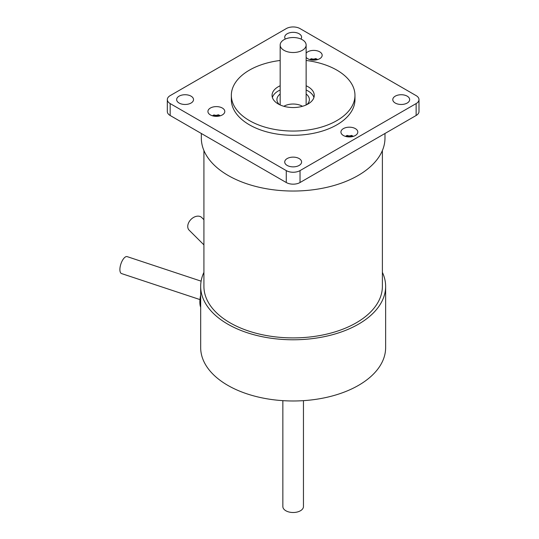<?xml version="1.0" encoding="UTF-8"?>
<svg xmlns="http://www.w3.org/2000/svg" width="539" height="539" viewBox="0 0 539 539"><rect width="100%" height="100%" fill="white"/><g stroke="black" fill="none" stroke-linecap="round" stroke-linejoin="round"><path stroke-width="0.81" d="M303.457 400.645L303.457 506.552A10.302 5.949 180 0 1 297.097 512.05A10.302 5.949 180 0 1 285.865 510.763A10.302 5.949 180 0 1 282.854 506.552L282.854 400.645M283.979 50.322A12.976 7.492 0 0 0 298.121 51.946A12.976 7.492 0 0 0 306.132 45.02A12.976 7.492 0 0 0 293.155 37.528A12.976 7.492 0 0 0 280.172 45.02A12.976 7.492 0 0 0 283.979 50.322M200.676 295.102A17.848 7.256 108.4 0 0 200.676 307.311M382.387 272.363A92.479 53.395 180 0 1 385.634 286.384A92.479 53.395 180 0 1 293.155 339.779A92.479 53.395 180 0 1 200.676 286.384A92.479 53.395 180 0 1 203.917 272.363M385.634 286.384L385.634 347.588A92.479 53.395 180 0 1 293.155 400.982A92.479 53.395 180 0 1 200.676 347.588L200.676 286.384M201.121 281.163L127.15 256.625A8.92 3.632 108.4 0 0 121.989 261.28A8.92 3.632 108.4 0 0 120.008 271.097A8.92 3.632 108.4 0 0 121.531 273.563L199.969 299.583M203.917 219.703L201.748 217.54A8.92 6.3 134.9 0 0 194.215 217.089A8.92 6.3 134.9 0 0 188.071 224.224A8.92 6.3 134.9 0 0 189.162 230.193L203.917 244.881M314.621 59.917A15.227 8.294 -62.7 0 1 315.955 59.418L315.672 58.569A15.847 8.631 117.3 0 0 314.304 59.061L314.621 60.112M314.304 59.061A15.658 12.768 174.5 0 0 312.842 59.108L312.6 59.977A15.092 12.303 -5.5 0 1 314.614 59.91M312.593 60.092L312.6 59.977A15.227 9.264 57.2 0 0 311.104 59.573L311.313 58.711A15.503 11.791 83.4 0 0 309.844 59.586M312.842 59.108A15.847 9.641 -122.8 0 0 311.313 58.711M311.104 59.573L311.246 59.923M317.673 59.573A15.503 12.646 -86.5 0 0 315.672 58.569M315.746 59.997L315.955 59.418M217.23 116.323L217.23 116.121A15.227 8.193 -63.1 0 1 218.551 115.615L218.261 114.773A15.847 8.53 116.9 0 0 216.907 115.272L217.23 116.121A15.092 12.296 -6.5 0 0 215.216 116.195L215.445 115.333A15.847 9.729 -123.4 0 0 213.902 114.935A15.503 11.703 83.1 0 0 212.481 115.804M216.907 115.272A15.658 12.754 173.5 0 0 215.445 115.333M215.216 116.195L215.202 116.202A15.227 9.345 56.6 0 0 213.7 115.797L213.902 114.935M220.316 115.784A15.503 12.72 -86.8 0 0 218.261 114.773M218.335 116.215L218.551 115.615M350.384 136.893L350.384 136.738A15.227 8.792 -60 0 1 351.799 136.279L351.549 135.424A15.847 9.15 120 0 0 350.101 135.875L350.384 136.738A15.092 12.323 0 0 0 348.362 136.731L348.349 136.893M350.101 135.875A15.658 12.788 180 0 0 348.639 135.875L348.362 136.731A15.227 8.792 60 0 0 346.934 136.279L347.183 135.424A15.503 12.229 84.9 0 0 345.459 136.374M348.639 135.875A15.847 9.15 -120 0 0 347.183 135.424M346.934 136.279L347.123 136.751M353.281 136.374A15.503 12.229 -84.9 0 0 351.549 135.424M351.617 136.751L351.799 136.279M382.387 150.536L382.387 286.384A89.231 51.522 180 0 1 327.301 333.985A89.231 51.522 180 0 1 230.059 322.814A89.231 51.522 180 0 1 203.917 286.384L203.917 150.536M283.858 106.291A12.976 7.492 180 0 1 302.332 106.223A12.976 7.492 180 0 1 302.446 106.291M201.323 133.483L201.323 138.018A91.832 53.017 0 0 0 293.155 191.035A91.832 53.017 0 0 0 384.981 138.018L384.981 133.483M167.319 99.6L167.319 111.526A9.736 5.619 0 0 0 170.169 115.494L286.27 182.526A9.736 5.619 0 0 0 300.034 182.526L416.135 115.494A9.736 5.619 0 0 0 418.992 111.526L418.992 99.6A9.736 5.619 180 0 1 416.135 103.576L300.034 170.607A9.736 5.619 180 0 1 286.27 170.607L170.169 103.576A9.736 5.619 180 0 1 167.319 99.6A9.736 5.619 180 0 1 170.169 95.625L286.27 28.594A9.736 5.619 180 0 1 300.034 28.594L416.135 95.625A9.736 5.619 180 0 1 418.992 99.6M306.132 85.762A21.088 12.175 180 0 1 314.244 95.363A21.088 12.175 180 0 1 301.227 106.614A21.088 12.175 180 0 1 278.239 103.973A21.088 12.175 180 0 1 272.06 95.363A21.088 12.175 180 0 1 280.172 85.762M313.92 97.478A21.088 12.175 0 0 0 306.132 90M280.172 90A21.088 12.175 0 0 0 272.384 97.478M306.132 60.469A61.817 35.689 180 0 1 354.965 95.363A61.817 35.689 180 0 1 316.811 128.336A61.817 35.689 180 0 1 249.442 120.595A61.817 35.689 180 0 1 231.339 95.363A61.817 35.689 180 0 1 280.172 60.469M354.965 95.363L354.965 99.6A61.817 35.689 180 0 1 316.811 132.574A61.817 35.689 180 0 1 249.442 124.839A61.817 35.689 180 0 1 231.339 99.6L231.339 95.363M285.34 39.037A8.435 4.871 180 0 1 284.72 37.204A8.435 4.871 180 0 1 293.155 32.333A8.435 4.871 180 0 1 301.591 37.204A8.435 4.871 180 0 1 300.971 39.037M395.255 103.043A8.435 4.871 180 0 1 392.79 99.6A8.435 4.871 180 0 1 401.225 94.729A8.435 4.871 180 0 1 409.66 99.6A8.435 4.871 180 0 1 404.452 104.101A8.435 4.871 180 0 1 395.255 103.043M287.186 165.439A8.435 4.871 180 0 1 284.72 161.996A8.435 4.871 180 0 1 293.155 157.125A8.435 4.871 180 0 1 301.591 161.996A8.435 4.871 180 0 1 296.383 166.497A8.435 4.871 180 0 1 287.186 165.439M179.116 103.043A8.435 4.871 180 0 1 176.644 99.6A8.435 4.871 180 0 1 185.086 94.729A8.435 4.871 180 0 1 193.521 99.6A8.435 4.871 180 0 1 188.313 104.101A8.435 4.871 180 0 1 179.116 103.043M306.132 53.145A8.435 4.871 180 0 1 315.611 50.518A8.435 4.871 180 0 1 322.167 55.268A8.435 4.871 180 0 1 316.959 59.768A8.435 4.871 180 0 1 307.762 58.711A8.435 4.871 180 0 1 306.132 57.383M210.399 114.922A8.435 4.871 180 0 1 207.926 111.479A8.435 4.871 180 0 1 216.361 106.607A8.435 4.871 180 0 1 224.797 111.479A8.435 4.871 180 0 1 219.589 115.979A8.435 4.871 180 0 1 210.399 114.922M343.404 135.498A8.435 4.871 180 0 1 340.931 132.055A8.435 4.871 180 0 1 349.366 127.184A8.435 4.871 180 0 1 357.802 132.055A8.435 4.871 180 0 1 352.594 136.556A8.435 4.871 180 0 1 343.404 135.498M279.458 104.62A16.224 9.365 180 0 1 276.931 99.6A16.224 9.365 180 0 1 280.172 93.981M306.132 93.981A16.224 9.365 180 0 1 309.379 99.6A16.224 9.365 180 0 1 306.853 104.62M416.135 103.576L416.135 115.494M170.169 103.576L170.169 115.494M286.27 170.607L286.27 182.526M300.034 170.607L300.034 182.526M280.172 45.02L280.172 104.957M306.132 45.02L306.132 104.957"/></g></svg>
